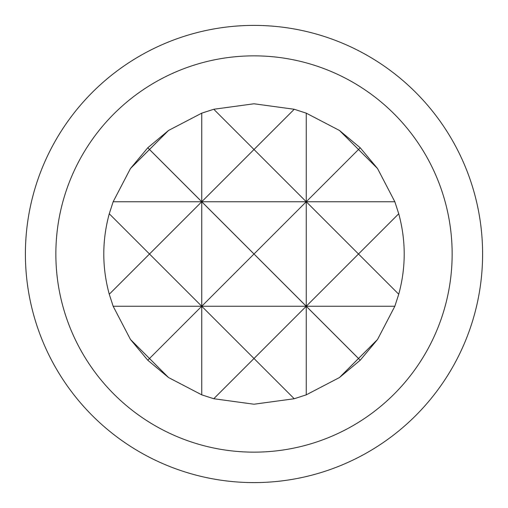 <?xml version="1.0" encoding="UTF-8"?>
<svg xmlns="http://www.w3.org/2000/svg" width="508" height="508" viewBox="0 0 508 508"><rect width="100%" height="100%" fill="white"/><g stroke="black" fill="none" stroke-linecap="round" stroke-linejoin="round"><path stroke-width="0.76" d="M254 452.145A198.145 198.145 0 0 0 452.145 254A198.145 198.145 0 0 0 254 55.855A198.145 198.145 0 0 0 55.855 254A198.145 198.145 0 0 0 254 452.145M254 25.4A228.6 228.6 0 0 1 482.6 254A228.6 228.6 0 0 1 254 482.6A228.6 228.6 0 0 1 25.4 254A228.6 228.6 0 0 1 254 25.4M294.234 109.264L254 103.778L213.766 109.264L201.746 113.157L168.542 130.454L147.777 147.777L130.454 168.542L113.157 201.746L109.264 213.766C101.968 240.589 101.968 267.411 109.264 294.234L149.498 254L201.746 306.254L254 254L306.254 306.254L358.502 254L306.254 201.746L306.254 394.843L339.458 377.546L360.223 360.223L377.546 339.458L394.843 306.254L398.736 294.234C406.032 267.411 406.032 240.589 398.736 213.766L394.843 201.746L377.546 168.542L360.223 147.777L339.458 130.454L306.254 113.157L294.234 109.264L254 149.498L306.254 201.746L254 254L201.746 201.746L201.746 394.843L213.766 398.736L254 358.502L294.234 398.736L306.254 394.843M213.766 398.736L254 404.222L294.234 398.736M201.746 113.157L201.746 201.746L149.498 254L109.264 213.766M398.736 213.766L358.502 254L398.736 294.234M339.458 377.546L358.502 358.502L306.254 306.254L254 358.502L201.746 306.254L149.498 358.502L168.542 377.546L201.746 394.843M130.454 339.458L147.777 360.223L149.498 358.502L130.454 339.458L113.157 306.254L109.264 294.234M377.546 339.458L358.502 358.502L360.223 360.223M147.777 360.223L168.542 377.546M306.254 113.157L306.254 201.746L358.502 149.498L339.458 130.454M168.542 130.454L149.498 149.498L201.746 201.746L254 149.498L213.766 109.264M130.454 168.542L149.498 149.498L147.777 147.777M360.223 147.777L358.502 149.498L377.546 168.542M394.843 306.254L113.157 306.254M394.843 201.746L113.157 201.746"/></g></svg>
